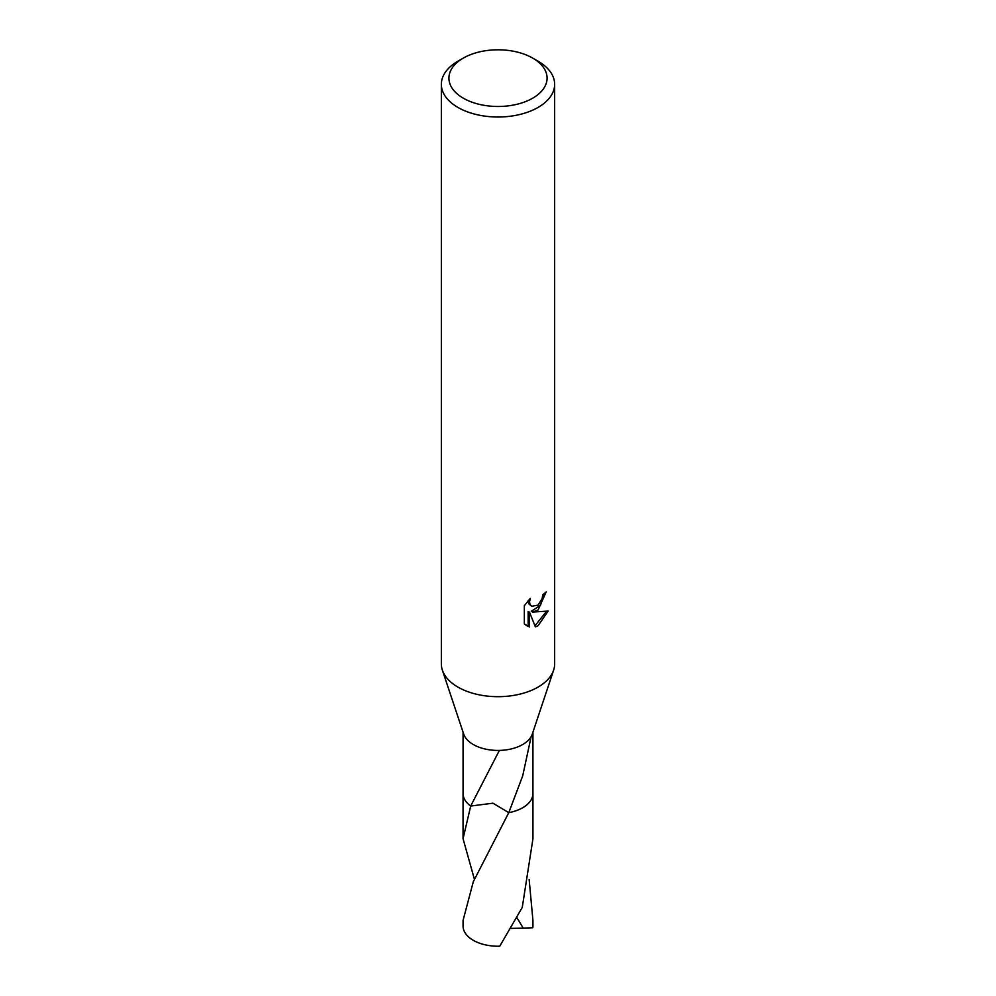 <?xml version="1.0" encoding="UTF-8"?>
<svg xmlns="http://www.w3.org/2000/svg" width="996" height="996" viewBox="0 0 996 996"><rect width="100%" height="100%" fill="white"/><g stroke="black" fill="none" stroke-linecap="round" stroke-linejoin="round"><path stroke-width="1.49" d="M532.711 58.104L538.052 61.179A56.648 32.706 180 0 1 554.648 84.311L554.648 663.971A56.648 32.706 180 0 1 553.627 670.159A56.648 32.706 180 0 1 538.052 687.103A56.648 32.706 180 0 1 481.392 695.245A56.648 32.706 180 0 1 442.373 670.159A56.648 32.706 180 0 1 441.353 663.971L441.353 84.311A56.648 32.706 180 0 1 457.948 61.179L463.289 58.104A49.09 28.349 180 0 1 532.711 58.104A49.09 28.349 180 0 1 532.711 98.181A49.09 28.349 180 0 1 463.289 98.181A49.09 28.349 180 0 1 463.289 58.104L457.948 61.179M553.627 670.159L532.3 734.077A34.935 20.169 180 0 1 531.142 736.629A34.935 20.169 180 0 1 522.701 744.522A34.935 20.169 180 0 1 499.37 750.424A34.935 20.169 180 0 1 463.7 734.077L442.373 670.159M524.344 623.969L524.344 605.717L530.308 598.347L529.499 601.958L530.084 604.56L531.69 606.29L538.052 605.12L542.148 598.571L542.745 594.786A56.648 32.706 0 0 0 546.194 591.923L538.052 610.013L532.623 612.054L548.149 611.071L538.052 625.749L535.387 626.87L529.511 612.216L529.511 627.007L524.344 623.957M554.648 84.311A56.648 32.706 180 0 1 538.052 107.431A56.648 32.706 180 0 1 476.325 114.528A56.648 32.706 180 0 1 441.353 84.311M532.935 732.197L532.935 793.463A34.935 20.169 180 0 1 522.701 807.719A34.935 20.169 180 0 1 508.757 812.649L492.945 803.187L470.685 806.05A34.935 20.169 180 0 1 463.065 793.003M532.935 793.003A34.935 20.169 180 0 1 522.701 807.744A34.935 20.169 180 0 1 508.757 812.674L473.299 881.734L463.065 920.379L463.065 926.056A34.935 20.169 180 0 0 473.299 940.324A34.935 20.169 180 0 0 499.755 946.2L522.265 907.406L532.947 838.732L532.947 793.476A34.947 20.181 180 0 1 508.769 812.674L522.701 775.884L531.142 736.629M474.432 879.356L463.053 838.719L470.697 806.038A34.935 20.169 180 0 1 463.065 793.463L463.065 732.197M470.697 806.038L499.37 750.424M544.725 593.23L540.467 605.307L531.279 611.283L532.623 612.054M531.702 606.29L528.714 603.775L528.154 600.588M526.112 625.463L528.154 626.21L528.154 611.432L529.511 612.216M534.976 625.787L546.368 611.482M528.154 626.223L529.511 627.007M529.15 879.568L532.935 920.391L532.81 927.762L523.211 928.11L516.986 917.739M532.935 920.391L532.935 926.056A34.935 20.169 180 0 1 532.81 927.762M532.935 792.816A34.947 20.181 180 0 1 532.947 793.476M470.672 806.05A34.947 20.181 180 0 1 463.053 793.476A34.947 20.181 180 0 1 463.065 792.816M523.211 928.11L510.973 928.421M463.053 838.719L463.053 793.476"/></g></svg>
